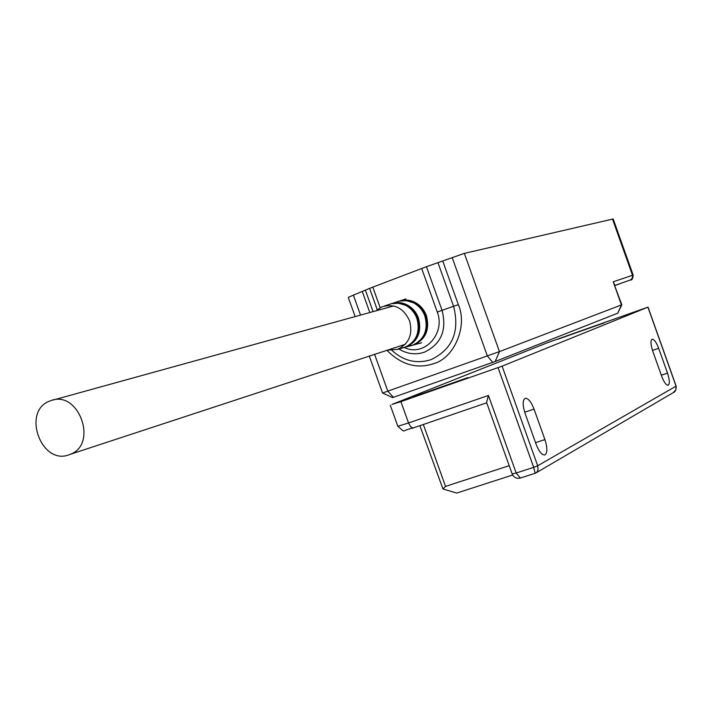 <?xml version="1.0" encoding="UTF-8"?>
<svg xmlns="http://www.w3.org/2000/svg" width="712" height="712" viewBox="0 0 712 712"><rect width="100%" height="100%" fill="white"/><g stroke="black" fill="none" stroke-linecap="round" stroke-linejoin="round"><path stroke-width="1.07" d="M69.527 454.594C41.296 466.369 21.164 410.646 50.151 400.927L50.641 400.74C78.525 389.295 98.594 444.359 70.194 454.336L69.527 454.594M360.539 315.096L353.392 295.142L369.599 288.36L377.209 309.613M386.954 350.357C401.328 364.731 416.796 369.199 433.368 363.743C454.087 358.492 467.953 326.14 458.332 304.62L442.054 310.343L426.435 266.697L369.599 288.36M426.435 266.697L464.349 253.383L613.174 218.976L633.155 275.072L613.21 281.801L614.741 284.96M353.392 295.142L348.266 297.393L355.146 316.591M404.398 347.536C424.308 357.335 445.748 333.385 437.284 312.061L421.664 268.406M392.561 397.599L382.54 393.015L499.45 351.603L621.807 304.789L617.802 313.164M392.392 397.67L495.169 361.5L617.731 313.191L621.451 304.932L613.21 281.801L621.807 304.789M375.776 310.886L382.015 306.792C394.386 303.348 403.57 308.002 409.578 320.765C413.04 334.382 409 343.932 397.447 349.405L387.648 350.099M604.443 322.803L558.377 339.063L604.443 322.803M467.953 377.591L412.996 396.94L467.953 377.591M400.901 401.657L391.912 404.452L547.688 342.623L648.018 307.121L502.102 366.173L400.901 401.657L408.537 422.964L488.45 395.463L486.581 402.413L512.168 473.969C513.806 477.485 516.529 478.847 520.33 478.046L520.57 477.948M544.92 439.589L534.036 409.106C531.17 401.826 528.26 398.213 525.287 398.266C522.546 399.993 522.483 405.048 525.109 413.458L536.145 444.341C538.966 451.515 541.832 455.066 544.724 455.004C547.51 453.233 547.581 448.088 544.92 439.589L535.549 442.668M667.509 373.124L658.662 348.293C656.348 342.285 654.177 339.25 652.148 339.179C650.403 340.434 650.608 344.43 652.762 351.176L661.706 376.274C664.002 382.21 666.138 385.21 668.123 385.263C669.894 383.973 669.689 379.923 667.509 373.124L661.323 375.197M512.649 475.011L456.757 493.051L442.98 489.002L419.875 425.678M423.355 424.486L445.525 486.385L509.196 465.675M445.525 486.385L442.98 489.002M488.45 395.463L516.173 473.008L533.697 467.348L535.121 473.266M498.062 367.65L533.697 467.348L537.693 465.782L538.076 469.742L536.981 472.101L535.219 473.24L536.296 472.724M502.102 366.173L537.693 465.782L676.044 386.162L675.804 389.989L673.089 392.739M391.903 350.429C403.695 361.037 416.76 364.117 431.098 359.649C452.476 349.307 459.97 331.534 453.58 306.329L438.005 262.79M437.284 312.061L442.054 310.343C447.074 330.074 441.226 344.003 424.503 352.146C415.692 355.083 407.166 354.042 398.898 349.013M372.768 287.052L380.146 307.664M630.396 279.967L614.901 285.414M495.169 361.5L499.45 351.603L464.349 253.383M452.156 257.495L487.355 355.982L492.757 362.381M633.155 275.072C632.826 278.775 631.962 280.377 630.565 279.905L632.434 278.009L632.505 275.277L612.48 219.047M365.487 290.425L373.088 311.625M393.451 397.314L387.809 391.2L374.619 354.38M362.363 291.715L369.822 312.532M458.332 304.62L442.766 261.073M398.693 301.256C404.167 299.307 409.623 299.681 415.052 302.386C420.392 305.27 424.183 309.693 426.417 315.656C429.941 329.54 425.785 339.277 413.966 344.875L421.646 342.766M405.733 300.562L414.633 302.876C429.309 309.747 431.499 333.741 418.282 342.107M392.926 303.187L396.78 301.915C402.378 299.77 407.967 300.09 413.565 302.867C418.905 305.742 422.688 310.156 424.913 316.11C428.437 329.968 424.29 339.695 412.488 345.284L410.112 345.934M391.004 303.793C396.424 301.861 401.826 302.235 407.202 304.923C412.488 307.78 416.244 312.168 418.46 318.068C421.958 331.828 417.855 341.475 406.16 347.02L413.467 344.92C430.297 339.117 430.422 310.574 413.636 302.867L406.499 300.642L399.192 301.114M397.643 303.098L406.792 305.395C421.459 312.274 423.489 336.367 410.148 344.483M384.347 306.018L389.099 304.451C394.635 302.333 400.171 302.644 405.707 305.404C410.984 308.26 414.731 312.639 416.947 318.531C420.436 332.264 416.342 341.893 404.665 347.429L402.316 348.07M397.83 426.283L408.537 422.964L410.708 426.844L413.031 428.019L486.714 402.787L413.031 428.019C400.313 430.618 406.614 433.724 397.83 426.283L390.265 405.181M676.017 386.082L647.911 307.166M535.193 473.266L520.33 478.046L516.173 473.008L512.168 473.969M524.699 412.248L534.036 409.106M652.495 350.402L658.662 348.293M393.638 305.946L53.364 399.984M405.235 344.323L70.194 454.336M614.946 285.539L620.944 283.332M382.54 393.015L369.314 356.116M391.44 303.677L398.693 303.196L405.778 305.404C422.403 313.058 422.278 341.351 405.626 347.064L397.447 349.405M400.625 300.642L405.778 298.942M673.739 392.357C675.466 391.662 676.267 389.571 676.133 386.082L648.018 307.121M536.287 472.724L673.677 392.392"/></g></svg>
